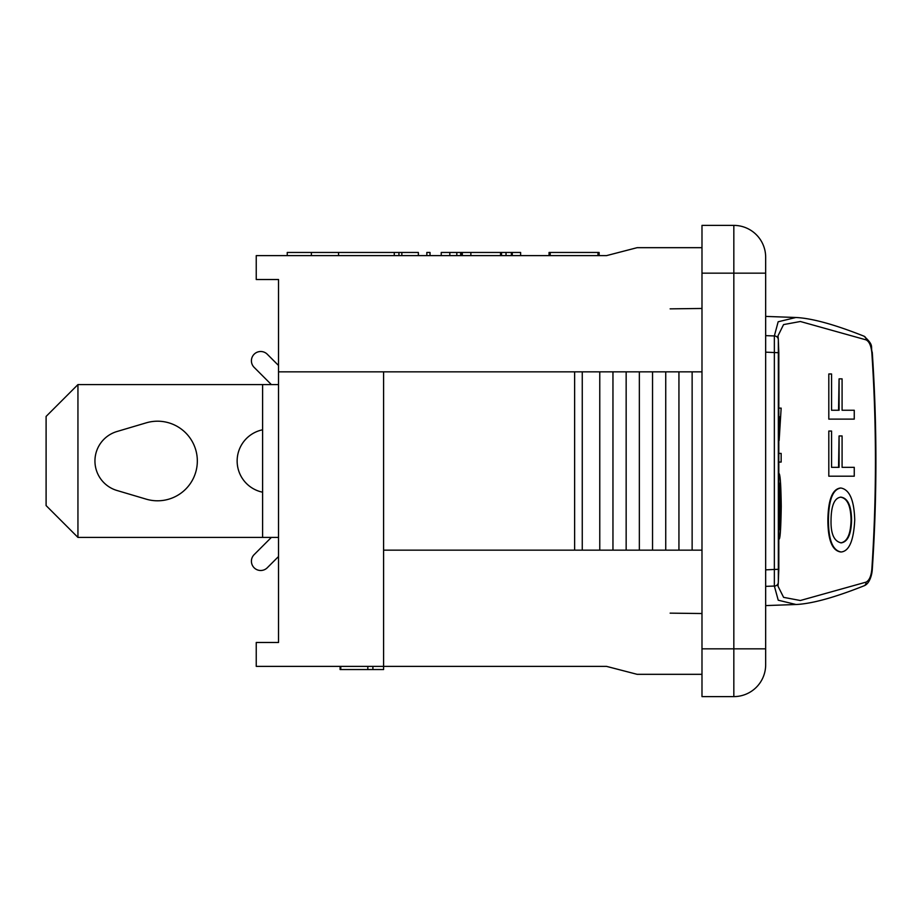 <?xml version="1.0" encoding="UTF-8"?>
<svg xmlns="http://www.w3.org/2000/svg" width="922" height="922" viewBox="0 0 922 922"><rect width="100%" height="100%" fill="white"/><g stroke="black" fill="none" stroke-linecap="round" stroke-linejoin="round"><path stroke-width="1.38" d="M778.306 339.365A3.976 3.919 170.7 0 0 774.353 335.942L774.353 586.058L778.237 600.21L796.055 604.509C811.959 603.749 834.594 597.525 863.949 585.839L863.949 585.839A3.976 3.504 -111.5 0 0 866.046 582.139L800.331 600.51L783.608 597.352L777.995 586.185L778.295 582.762A3.976 3.919 -170.7 0 1 778.295 582.773A3.976 3.919 -170.7 0 1 774.353 586.058L765.663 586.357M854.256 476.201L828.809 476.201L828.809 431.047L831.563 431.047L831.563 467.339L839.078 467.339L839.078 435.945L842.086 435.945L842.086 467.339L854.256 467.339L854.256 476.201M842.086 467.339L853.737 467.339M831.563 467.339L838.547 467.339L839.078 435.945M828.809 476.201L828.809 431.047M779.159 453.417L781.153 453.417L781.153 462.072L779.159 462.072M779.136 430.274L780.127 416.79L779.102 416.79M779.078 408.123L781.153 408.123L779.148 440.486M779.113 421.93L779.551 416.79M779.148 483.001L779.159 483.001C780.012 483.992 780.519 491.795 780.657 506.42C780.508 520.93 780.024 528.721 779.194 529.804L779.021 529.62M778.617 529.804C779.447 528.721 779.943 520.93 780.081 506.42L779.136 484.857M779.159 473.654L779.159 473.654C780.289 475.279 780.992 486.182 781.245 506.374C780.922 527.349 780.231 538.264 779.194 539.139L778.975 538.84M841.279 542.862C834.076 541.468 830.664 533.826 831.045 519.927C831.229 505.44 834.525 497.845 840.91 497.142C847.779 498.111 851.329 505.74 851.571 520.031C851.237 534.195 847.802 541.802 841.279 542.862M840.749 542.862C847.272 541.802 850.706 534.195 851.052 520.031C850.81 505.74 847.249 498.111 840.38 497.142M841.244 551.978C832.762 550.722 828.486 540.062 828.417 519.973C828.751 499.712 832.923 489.063 840.945 488.026C849.577 489.605 854.164 500.254 854.729 519.973C853.703 540.465 849.208 551.137 841.244 551.978L840.714 551.978C832.22 550.722 827.944 540.062 827.875 519.973C828.21 499.712 832.393 489.063 840.415 488.026L840.945 488.026M854.256 419.118L828.809 419.118L828.809 373.975L831.563 373.975L831.563 410.255L839.078 410.255L839.078 378.861L842.086 378.861L842.086 410.255L854.256 410.255L854.256 419.118M842.086 410.255L853.737 410.255M831.563 410.255L838.547 410.255L839.078 378.861M828.809 419.118L828.809 373.975M778.341 582.139L778.341 339.861M778.813 352.769L778.295 339.227A3.976 3.919 170.7 0 0 778.295 339.227L777.995 335.839L783.562 324.59L800.365 321.501L866.046 339.861C869.204 341.428 871.14 345.727 871.843 352.769C876.638 424.927 876.638 497.073 871.843 569.231C871.152 576.25 869.216 580.549 866.046 582.139M701.988 613.533L670.144 613.142M670.144 308.858L701.988 308.467M778.306 582.635A3.976 3.919 -170.7 0 1 778.295 582.762L778.813 569.266L765.663 569.842M863.856 336.127A3.976 3.504 111.5 0 1 863.949 336.161L863.949 336.161A3.976 3.504 111.5 0 1 866.046 339.861M765.663 316.407L795.917 317.491L778.156 321.778L774.353 335.942L765.663 335.643M254.138 367.359L271.368 384.589L254.138 367.359A9.289 9.289 0 0 1 254.138 354.221A9.289 9.289 0 0 1 267.265 354.221L278.525 365.481M267.265 567.779L278.525 556.519L267.265 567.779A9.289 9.289 0 0 1 254.138 567.779A9.289 9.289 0 0 1 254.138 554.641L271.368 537.411M116.956 490.481A30.749 30.749 0 0 1 116.956 431.519L146.229 422.841A39.796 39.796 0 0 1 197.331 461A39.796 39.796 0 0 1 146.229 499.159L116.956 490.481A30.749 30.749 0 0 1 116.956 431.519M262.609 384.589L262.609 537.411L77.944 537.411L77.944 384.589L278.525 384.589M278.525 537.411L262.609 537.411M701.988 247.672L637.148 247.672L606.469 255.636L256.235 255.636L256.235 279.516L278.525 279.516L278.525 642.484L256.235 642.484L256.235 666.364L606.469 666.364L637.148 674.328L701.988 674.328M278.525 371.854L383.598 371.854L383.598 669.545L340.091 669.545L340.091 666.364M701.988 273.154L733.831 273.154L733.831 225.394L701.988 225.394L701.988 696.606L733.831 696.606A31.844 31.844 0 0 0 765.663 664.774L765.663 257.226A31.844 31.844 0 0 0 733.831 225.394A31.844 31.844 0 0 1 765.663 257.226M340.771 666.364L340.771 669.545M367.82 666.364L367.82 669.545M372.903 666.364L372.903 669.545M470.865 255.636L470.865 252.455L441.235 252.455L441.235 255.636M462.314 255.636L462.314 252.455M462.026 255.636L462.026 252.455M460.666 255.636L460.666 252.455M599.127 255.636L599.127 252.455L549.051 252.455L549.051 255.636M549.12 255.636L549.12 252.455M599.162 255.636L599.127 252.455M418.358 255.636L418.358 252.455L287.238 252.455L287.238 255.636M520.619 255.636L520.619 252.455L470.865 252.455M512.275 255.636L512.275 252.455M511.376 255.636L511.376 252.455M501.522 255.636L501.522 252.455M500.83 255.636L500.83 252.455M500.531 255.636L500.531 252.455M311.382 255.636L311.382 252.455M426.84 255.636L426.84 252.455L430.021 252.455L430.021 255.636M418.461 255.636L418.358 252.455M401.842 255.636L401.842 252.455M597.963 255.636L597.963 252.455M550.203 255.636L550.203 252.455M383.598 371.854L574.637 371.854L574.637 550.146L701.988 550.146M574.637 371.854L582.255 371.854L582.255 550.146M582.255 371.854L599.773 371.854L599.773 550.146M599.773 371.854L612.957 371.854L612.957 550.146M612.957 371.854L626.153 371.854L626.153 550.146M626.153 371.854L639.349 371.854L639.349 550.146M639.349 371.854L652.546 371.854L652.546 550.146M652.546 371.854L665.742 371.854L665.742 550.146M665.742 371.854L678.938 371.854L678.938 550.146M678.938 371.854L692.134 371.854L692.134 550.146M692.134 371.854L701.988 371.854M383.598 550.146L574.637 550.146M262.609 492.198A31.844 31.844 0 0 1 262.609 429.802M77.944 384.589L46.1 416.421L46.1 505.579L77.944 537.411M765.663 352.158L778.813 352.734L778.813 569.231M780.081 506.42L780.657 506.42M863.937 585.839C869.734 583.88 872.005 574.487 872.281 569.508L871.843 569.231M872.281 569.508C877.11 497.165 877.11 424.835 872.281 352.492L871.843 352.769M456.805 255.636L456.805 252.455M449.821 255.636L449.821 252.455M506.028 255.636L506.028 252.455M338.558 255.636L338.558 252.455M394.282 255.636L394.282 252.455M765.663 664.774A31.844 31.844 0 0 1 733.831 696.606L733.831 648.846L765.663 648.846M701.988 648.846L733.831 648.846L733.831 273.154L765.663 273.154M872.281 352.492C870.184 346.672 874.851 345.877 863.937 336.161M795.744 317.491C811.683 318.205 834.41 324.429 863.949 336.161M795.905 604.509L765.663 605.593M398.938 255.636L398.938 252.455"/></g></svg>
